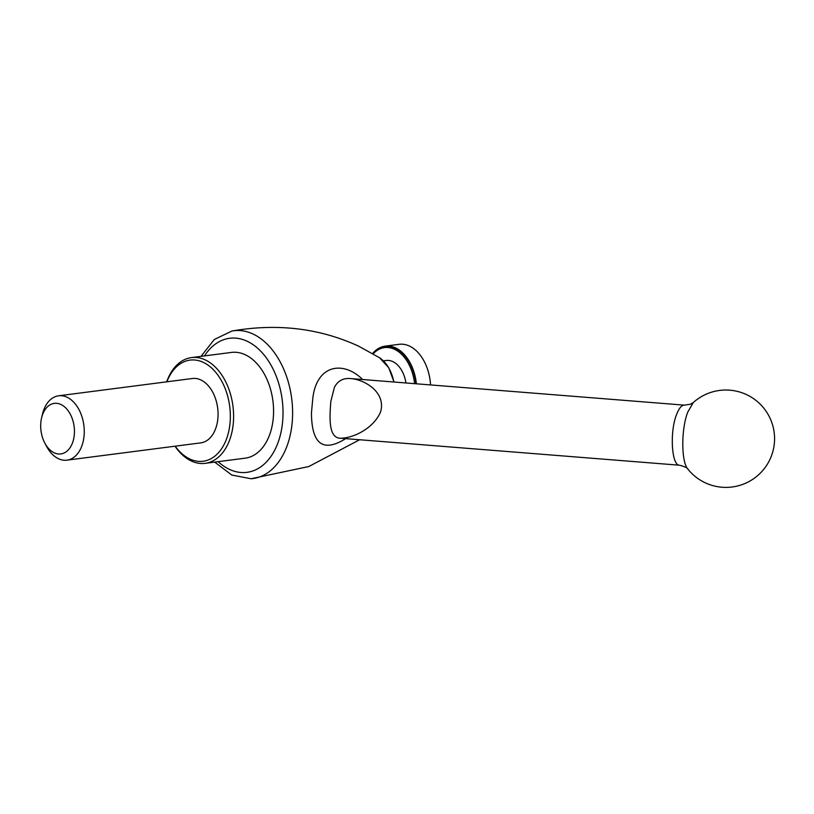 <?xml version="1.0" encoding="UTF-8"?>
<svg xmlns="http://www.w3.org/2000/svg" width="814" height="814" viewBox="0 0 814 814"><rect width="100%" height="100%" fill="white"/><g stroke="black" fill="none" stroke-linecap="round" stroke-linejoin="round"><path stroke-width="1.22" d="M166.88 381.807A50.997 33.394 82.6 0 1 205.403 363.451A50.997 33.394 82.6 0 1 230.321 417.989A50.997 33.394 82.6 0 1 210.511 458.954A50.997 33.394 82.6 0 1 175.193 446.174M58.618 395.797L192.419 378.5A32.458 21.245 82.6 0 1 218.05 415.333A32.458 21.245 82.6 0 1 200.743 442.877L66.941 460.164A32.458 21.245 -97.4 0 0 84.249 432.621A32.458 21.245 -97.4 0 0 58.618 395.797A32.458 21.245 -97.4 0 0 42.45 414.255L41.595 417.867A25.499 16.697 -97.4 0 0 40.7 425.01A25.499 16.697 -97.4 0 0 44.862 443.142A25.499 16.697 -97.4 0 0 70.716 446.652A25.499 16.697 -97.4 0 0 65.71 407.906A25.499 16.697 -97.4 0 0 41.595 417.867M44.862 443.142L46.602 446.418A32.458 21.245 -97.4 0 0 66.941 460.164M687.82 411.965C681.053 428.947 681.145 461.955 687.962 469.23C687.891 468.091 685.103 466.748 679.588 465.221C671.581 465.913 669.556 431.735 676.587 414.499C679.018 408.201 681.633 405.077 684.442 405.148L690.618 404.182L693.325 402.523L687.82 411.965M373.168 353.815A38.482 25.193 82.6 0 1 398.331 351.546A38.482 25.193 82.6 0 1 414.591 383.659M372.863 353.632A39.408 25.804 82.6 0 1 385.114 346.591A39.408 25.804 82.6 0 1 415.913 383.77M166.697 381.827A53.317 34.91 82.6 0 1 191.483 357.59A53.317 34.91 82.6 0 1 233.587 418.091A53.317 34.91 82.6 0 1 205.159 463.339A53.317 34.91 82.6 0 1 175.01 446.204M334.442 387.25L330.86 401.282C329.314 419.332 328.815 438.146 340.537 438.227L340.537 438.227C352.299 438.298 373.188 429.161 380.545 411.996C386.375 392.134 364.296 379.538 350.915 378.591L350.915 378.591C343.366 377.838 337.881 380.728 334.442 387.25M191.483 357.59L231.451 352.421A53.317 34.91 82.6 0 1 273.555 412.932A53.317 34.91 82.6 0 1 245.126 458.18L205.159 463.339M345.655 438.634C323.087 452.777 311.681 444.2 311.447 412.902L312.82 398.209C316.727 364.519 343.366 360.409 362.627 379.528M372.619 353.49A39.876 26.109 82.6 0 1 385.226 346.113L399.125 344.312A39.876 26.109 82.6 0 1 430.535 384.93M385.226 346.113A39.876 26.109 82.6 0 1 416.402 383.801M385.195 346.581A39.408 25.804 82.6 0 1 385.287 346.571A39.408 25.804 82.6 0 1 416.096 383.781M383.384 360.836L386.202 360.48A25.499 16.697 82.6 0 1 405.932 382.967M393.854 382.01A33.252 21.774 -97.4 0 0 379.548 357.753L388.685 367.653L394.027 382.02M204.487 355.911A67.582 44.251 82.6 0 1 254.629 345.777A67.582 44.251 82.6 0 1 282.997 414.967A67.582 44.251 82.6 0 1 218.152 461.66M201.017 356.359L214.286 339.499L231.949 331.023A74.532 48.799 82.6 0 1 292.582 415.323A74.532 48.799 82.6 0 1 251.038 478.754L231.807 475.04L214.682 462.108M687.972 469.23A48.677 48.677 0 0 0 758.088 475.223A48.677 48.677 0 0 0 760.917 404.904A48.677 48.677 0 0 0 693.325 402.523M340.303 438.207L679.588 465.221M350.936 378.591L684.442 405.148M251.038 478.754L308.791 466.534L359.656 439.743M231.949 331.023C277.289 323.138 319.495 328.184 358.598 346.143L379.548 357.753"/></g></svg>
